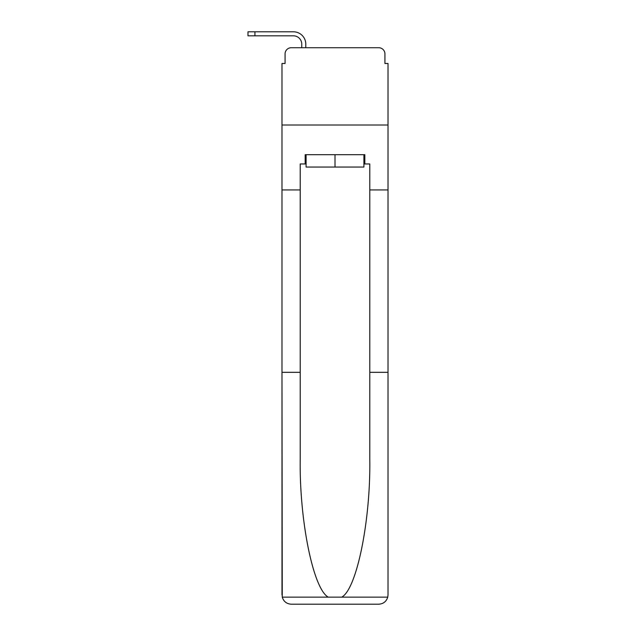 <?xml version="1.0" encoding="UTF-8"?>
<svg xmlns="http://www.w3.org/2000/svg" width="636" height="636" viewBox="0 0 636 636"><rect width="100%" height="100%" fill="white"/><g stroke="black" fill="none" stroke-linecap="round" stroke-linejoin="round"><path stroke-width="0.95" d="M285.071 53.901L285.071 63.489L285.071 53.901A6.185 6.185 0 0 1 291.256 47.724L301.766 47.724L301.766 44.162A8.348 8.348 0 0 0 293.419 35.823L247.976 35.823L247.976 31.8L293.419 31.8A12.362 12.362 0 0 1 305.789 44.162L305.789 47.724L310.893 47.724M363.911 163.961L364.833 163.961L364.833 154.691L305.169 154.691L305.169 163.961L300.224 163.961L300.224 458.81C299.262 520.248 313.222 589.071 328.271 597.148L341.739 597.148C356.788 589.071 370.74 520.248 369.786 458.81L369.786 372.33L388.024 372.33L388.024 594.922L388.024 63.489L384.931 63.489L384.931 53.901A6.185 6.185 0 0 0 378.746 47.724L291.256 47.724M300.224 189.933L281.986 189.933L281.986 125.014L388.024 125.014L281.986 125.014L281.986 63.489L285.071 63.489M359.117 47.724L378.746 47.724M384.931 63.489L384.931 53.901M300.224 372.33L281.986 372.33L282.257 597.148C283.656 601.537 286.661 603.89 291.256 604.2L378.746 604.2C383.349 603.89 386.346 601.537 387.753 597.148L388.024 594.922M355.254 604.2L378.746 604.2L355.254 604.2M281.986 594.922L281.986 189.933M364.833 163.961L369.786 163.961L369.786 189.933L388.024 189.933M369.786 372.33L369.786 189.933M305.169 163.961L306.099 163.961M306.099 154.691L306.099 167.053L363.911 167.053L363.911 154.691M335.005 154.691L335.005 167.053M301.766 44.162A8.348 8.348 0 0 0 293.419 35.823A8.348 8.348 0 0 1 301.766 44.162A8.348 8.348 0 0 0 293.419 35.823A8.348 8.348 0 0 1 301.766 44.162A8.348 8.348 0 0 0 293.419 35.823A8.348 8.348 0 0 1 301.766 44.162A8.348 8.348 0 0 0 293.419 35.823A8.348 8.348 0 0 1 301.766 44.162A8.348 8.348 0 0 0 293.419 35.823A8.348 8.348 0 0 1 301.766 44.162A8.348 8.348 0 0 0 293.419 35.823A8.348 8.348 0 0 1 301.766 44.162A8.348 8.348 0 0 0 293.419 35.823A8.348 8.348 0 0 1 301.766 44.162A8.348 8.348 0 0 0 293.419 35.823A8.348 8.348 0 0 1 301.766 44.162A8.348 8.348 0 0 0 293.419 35.823A8.348 8.348 0 0 1 301.766 44.162A8.348 8.348 0 0 0 293.419 35.823A8.348 8.348 0 0 1 301.766 44.162A8.348 8.348 0 0 0 293.419 35.823A8.348 8.348 0 0 1 301.766 44.162A8.348 8.348 0 0 0 293.419 35.823A8.348 8.348 0 0 1 301.766 44.162A8.348 8.348 0 0 0 293.419 35.823M254.933 35.823L254.933 31.8L293.419 31.8M282.257 597.148L328.271 597.148M341.739 597.148L387.753 597.148"/></g></svg>
